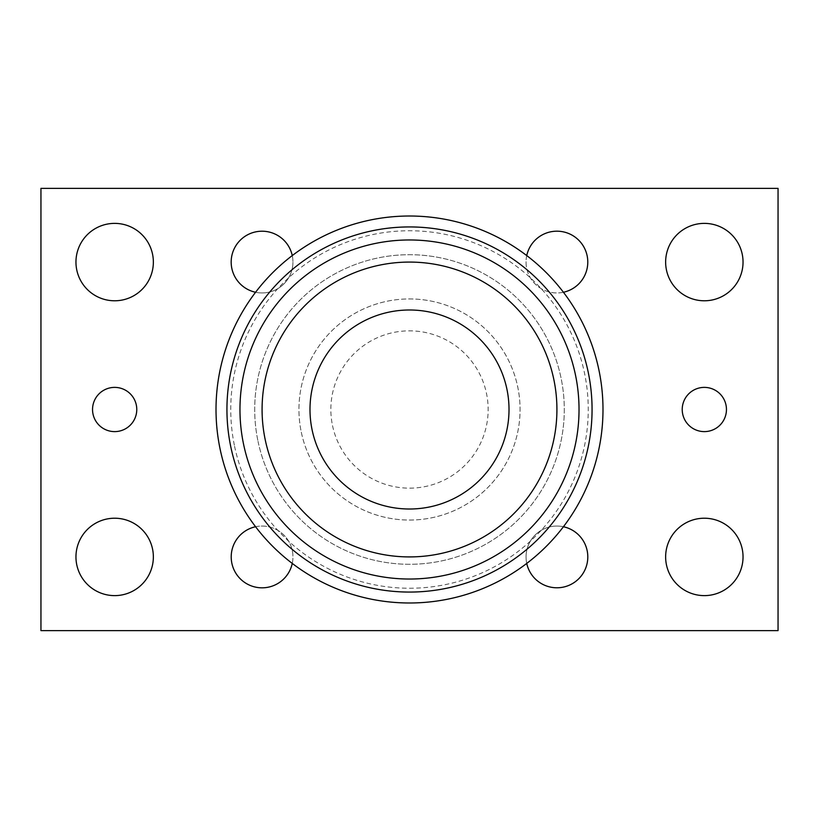<?xml version="1.0" encoding="UTF-8"?>
<svg xmlns="http://www.w3.org/2000/svg" width="819" height="819" viewBox="0 0 819 819"><rect width="100%" height="100%" fill="white"/><g stroke="black" fill="none" stroke-linecap="round" stroke-linejoin="round"><path stroke-width="0.61" stroke-dasharray="4.09 3.07" d="M301.3 432.227A110.565 110.565 0 0 0 483.282 491.84A110.565 110.565 0 0 0 443.918 304.433A110.565 110.565 0 0 0 301.3 432.227A110.565 110.565 0 0 0 520.065 409.5A110.565 110.565 0 0 0 398.075 299.529A110.565 110.565 0 0 0 301.3 432.227M332.534 425.665A78.644 78.644 0 0 0 461.988 468.069A78.644 78.644 0 0 0 433.978 334.756A78.644 78.644 0 0 0 332.534 425.665M258.016 441.318A154.791 154.791 0 0 0 512.796 524.774A154.791 154.791 0 0 0 457.688 262.397A154.791 154.791 0 0 0 258.016 441.318A154.791 154.791 0 0 1 457.688 262.397A154.791 154.791 0 0 1 512.796 524.774A154.791 154.791 0 0 1 258.016 441.318M220.147 449.273A193.489 193.489 0 0 0 538.626 553.603A193.489 193.489 0 0 0 469.727 225.624A193.489 193.489 0 0 0 220.147 449.273M265.233 439.803A147.42 147.42 0 0 0 507.882 519.287A147.42 147.42 0 0 0 455.384 269.4A147.42 147.42 0 0 0 265.233 439.803M255.579 526.74A30.866 30.866 0 0 1 292.946 556.92A30.866 30.866 0 0 0 262.08 526.054A30.866 30.866 0 0 0 231.214 556.92A30.866 30.866 0 0 0 262.08 587.786A30.866 30.866 0 0 0 292.946 556.92A30.866 30.866 0 0 1 292.26 563.421M526.054 556.92A30.866 30.866 0 0 0 556.92 587.786A30.866 30.866 0 0 0 587.786 556.92A30.866 30.866 0 0 0 556.92 526.054A30.866 30.866 0 0 0 526.054 556.92M526.74 563.421A30.866 30.866 0 0 1 563.421 526.74M526.054 262.08A30.866 30.866 0 0 0 556.92 292.946A30.866 30.866 0 0 0 587.786 262.08A30.866 30.866 0 0 0 556.92 231.214A30.866 30.866 0 0 0 526.054 262.08M563.421 292.26A30.866 30.866 0 0 1 526.74 255.579M292.26 255.579A30.866 30.866 0 0 1 292.946 262.08A30.866 30.866 0 0 0 262.08 231.214A30.866 30.866 0 0 0 231.214 262.08A30.866 30.866 0 0 0 262.08 292.946A30.866 30.866 0 0 0 292.946 262.08A30.866 30.866 0 0 1 255.579 292.26M743.038 262.08A38.698 38.698 0 0 0 684.991 228.562A38.698 38.698 0 0 0 684.991 295.598A38.698 38.698 0 0 0 743.038 262.08M153.358 556.92A38.698 38.698 0 0 0 95.311 523.402A38.698 38.698 0 0 0 95.311 590.438A38.698 38.698 0 0 0 153.358 556.92M153.358 262.08A38.698 38.698 0 0 0 95.311 228.562A38.698 38.698 0 0 0 95.311 295.598A38.698 38.698 0 0 0 153.358 262.08M743.038 556.92A38.698 38.698 0 0 0 684.991 523.402A38.698 38.698 0 0 0 684.991 590.438A38.698 38.698 0 0 0 743.038 556.92M726.453 409.5A22.113 22.113 0 0 0 693.284 390.346A22.113 22.113 0 0 0 693.284 428.654A22.113 22.113 0 0 0 726.453 409.5M136.773 409.5A22.113 22.113 0 0 0 103.603 390.346A22.113 22.113 0 0 0 103.603 428.654A22.113 22.113 0 0 0 136.773 409.5M40.95 188.37L40.95 630.63L778.05 630.63L778.05 188.37L40.95 188.37M234.572 446.242A178.747 178.747 0 0 0 528.787 542.618A178.747 178.747 0 0 0 465.141 239.629A178.747 178.747 0 0 0 234.572 446.242"/><path stroke-width="1.23" d="M220.147 449.273A193.489 193.489 0 0 0 538.626 553.603A193.489 193.489 0 0 0 469.727 225.624A193.489 193.489 0 0 0 220.147 449.273M243.591 444.348A169.533 169.533 0 0 0 522.635 535.759A169.533 169.533 0 0 0 462.274 248.392A169.533 169.533 0 0 0 243.591 444.348M265.233 439.803A147.42 147.42 0 0 0 507.882 519.287A147.42 147.42 0 0 0 455.384 269.4A147.42 147.42 0 0 0 265.233 439.803M312.121 429.955A99.508 99.508 0 0 0 475.911 483.609A99.508 99.508 0 0 0 440.479 314.936A99.508 99.508 0 0 0 312.121 429.955M292.26 563.421A30.866 30.866 0 0 1 231.286 559.101A30.866 30.866 0 0 1 255.579 526.74M563.421 526.74A30.866 30.866 0 0 1 560.186 587.612A30.866 30.866 0 0 1 526.74 563.421M526.74 255.579A30.866 30.866 0 0 1 587.786 262.08A30.866 30.866 0 0 1 563.421 292.26M255.579 292.26A30.866 30.866 0 0 1 259.899 231.286A30.866 30.866 0 0 1 292.26 255.579M743.038 262.08A38.698 38.698 0 0 1 684.991 295.598A38.698 38.698 0 0 1 684.991 228.562A38.698 38.698 0 0 1 743.038 262.08M153.358 556.92A38.698 38.698 0 0 1 95.311 590.438A38.698 38.698 0 0 1 95.311 523.402A38.698 38.698 0 0 1 153.358 556.92M153.358 262.08A38.698 38.698 0 0 1 95.311 295.598A38.698 38.698 0 0 1 95.311 228.562A38.698 38.698 0 0 1 153.358 262.08M743.038 556.92A38.698 38.698 0 0 1 684.991 590.438A38.698 38.698 0 0 1 684.991 523.402A38.698 38.698 0 0 1 743.038 556.92M726.453 409.5A22.113 22.113 0 0 1 693.284 428.654A22.113 22.113 0 0 1 693.284 390.346A22.113 22.113 0 0 1 726.453 409.5M136.773 409.5A22.113 22.113 0 0 1 103.603 428.654A22.113 22.113 0 0 1 103.603 390.346A22.113 22.113 0 0 1 136.773 409.5M40.95 630.63L40.95 188.37L778.05 188.37L778.05 630.63L40.95 630.63M230.835 447.031A182.565 182.565 0 0 0 531.336 545.464A182.565 182.565 0 0 0 466.328 236.005A182.565 182.565 0 0 0 230.835 447.031"/></g></svg>
